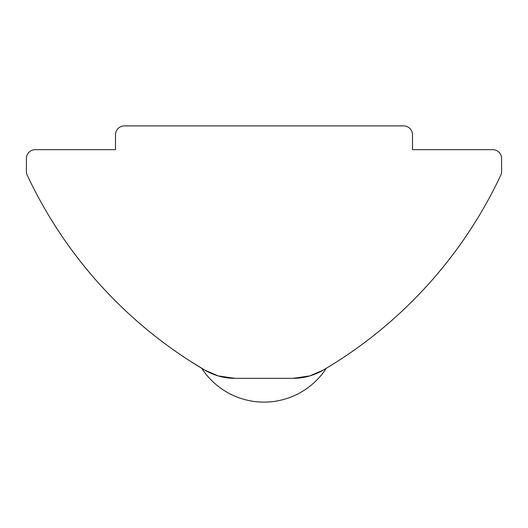 <?xml version="1.0" encoding="UTF-8"?>
<svg xmlns="http://www.w3.org/2000/svg" width="528" height="528" viewBox="0 0 528 528"><rect width="100%" height="100%" fill="white"/><g stroke="black" fill="none" stroke-linecap="round" stroke-linejoin="round"><path stroke-width="0.79" d="M204.824 370.115L203.089 369.092M323.103 370.161L309.883 375.896L293.007 378.345A59.4 59.4 0 0 0 323.103 370.161C327.34 367.646 327.34 367.646 323.103 370.161A445.5 445.5 0 0 0 500.755 175.223A8.91 8.91 0 0 0 501.6 171.442L501.6 158.565A8.91 8.91 0 0 0 492.69 149.655L412.5 149.655L412.5 134.805A8.91 8.91 0 0 0 403.59 125.895L124.41 125.895A8.91 8.91 0 0 0 115.5 134.805L115.5 149.655L35.31 149.655A8.91 8.91 0 0 0 26.4 158.565L26.4 171.442A8.91 8.91 0 0 0 27.245 175.223A445.5 445.5 0 0 0 204.897 370.161A59.4 59.4 0 0 0 234.993 378.345L293.007 378.345L234.993 378.345L218.183 375.916L204.897 370.161C200.66 367.646 200.66 367.646 204.897 370.161L190.885 361.574M190.773 361.502L189.75 360.848M323.123 370.148L324.911 369.092M201.709 368.267A74.25 74.25 0 0 0 326.291 368.267"/></g></svg>
